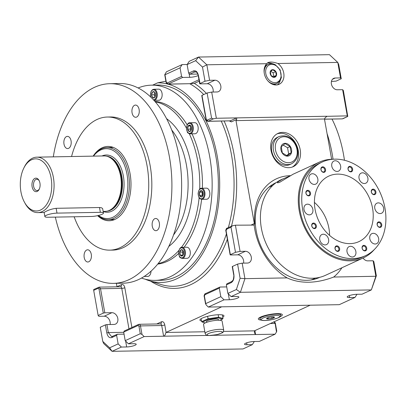 <?xml version="1.0" encoding="UTF-8"?>
<svg xmlns="http://www.w3.org/2000/svg" width="406" height="406" viewBox="0 0 406 406"><rect width="100%" height="100%" fill="white"/><g stroke="black" fill="none" stroke-linecap="round" stroke-linejoin="round"><path stroke-width="0.61" d="M357.001 294.289L354.986 297.441L339.264 304.673L208.324 307.063L224.046 299.831L229.354 299.735A6.1 1.243 169.9 0 0 235.713 298.74A6.1 1.243 169.9 0 0 238.895 297.04A6.1 1.243 169.9 0 0 236.414 296.487L231.105 296.583L240.413 292.305L236.388 289.514L227.883 293.426L226.36 284.87L227.05 283.784M354.986 297.441L349.678 297.537A6.1 1.243 -10.1 0 1 347.201 296.984A6.1 1.243 -10.1 0 1 350.378 295.284A6.1 1.243 -10.1 0 1 356.737 294.294L362.045 294.198L371.348 289.914L240.413 292.305L244.925 278.658L242.164 263.154L247.472 263.058A6.1 4.705 65.3 0 0 248.974 262.718A6.1 4.705 65.3 0 0 251.055 256.135A6.1 4.705 65.3 0 0 245.376 251.294L240.068 251.39L235.49 252.324L231.014 227.198L232.349 225.817L226.939 228.238C226.462 227.898 225.366 231.034 225.863 230.806L230.146 254.866M182.659 77.444L167.881 84.164L190.206 83.687L168.221 84.088L167.145 83.032L181.583 76.394L182.659 77.444L189.739 77.318L189.145 73.988M199.204 81.154L194.357 83.382L190.206 83.687M124.043 334.133L117.314 334.255L116.623 335.341L111.807 337.553C109.402 338.249 107.737 336.701 106.814 332.91L108.341 332.595L123.718 332.316M254.323 341.512L252.309 344.664L243.001 348.947L112.066 351.332L103.743 343.593L102.779 341.426L100.252 327.251L105.387 324.886L106.915 324.577L108.341 332.595L111.65 336.665L117.314 334.255M102.779 341.426L109.64 347.805L118.146 343.892L116.623 335.341M118.146 343.892L121.374 347.054L126.677 346.957A6.1 1.243 169.9 0 0 133.036 345.963A6.1 1.243 169.9 0 0 136.218 344.263A6.1 1.243 169.9 0 0 133.736 343.709L128.428 343.806L125.205 340.649L140.283 333.712L142.004 334.468L144.15 336.574L128.428 343.806M226.721 286.91L219.991 287.032L219.301 288.118L204.863 294.756L205.553 293.67M202.218 95.638L201.975 95.359L207.106 92.999L211.582 118.126L213.302 118.887L216.352 118.263L326.942 116.248L325.135 117.841L324.46 118.999L235.993 120.612L254.329 223.554A2.218 1.71 -114.7 0 1 254.364 223.838L254.323 225.086L235.404 225.193L232.349 225.817M254.115 224.853A58.799 45.34 65.3 0 0 287.103 277.892L244.925 278.658L240.108 278.262L237.586 264.088L242.164 263.154M207.106 92.999L211.688 92.066L216.997 91.969A6.1 4.705 65.3 0 0 218.499 91.629A6.1 4.705 65.3 0 0 220.58 85.047A6.1 4.705 65.3 0 0 214.901 80.205L209.592 80.302L206.832 64.798L198.509 57.053L329.444 54.668L337.767 62.407L277.892 63.498C273.502 61.976 270.203 61.661 268.001 62.56L266.701 63.706L206.832 64.798L202.487 67.061L205.015 81.236L199.879 83.595L200.122 83.875L207.202 83.748L214.901 80.205M187.12 64.59L189.201 61.336L198.509 57.053L195.626 60.677L187.12 64.59L188.643 73.146L189.719 74.196L196.798 74.07A6.1 1.243 -10.1 0 1 197.768 74.09M198.209 75.567A6.1 1.243 -10.1 0 1 189.739 77.318M237.586 264.088L232.45 266.448L232.694 266.727M240.108 278.262L236.388 289.514M106.915 324.577L113.99 324.45A6.1 4.705 -114.7 0 0 115.492 324.11A6.1 4.705 -114.7 0 0 117.578 317.528A6.1 4.705 -114.7 0 0 111.894 312.686L104.819 312.813L103.291 313.127L98.161 315.487L98.886 316.325L104.195 316.228A6.1 4.705 -114.7 0 1 110.092 324.521M211.582 118.126L207.09 120.191L208.166 121.247L207.826 121.328L230.283 120.841L231.359 121.896L236.668 119.455L236.703 117.892L230.283 120.841L208.166 121.247L213.302 118.887M207.09 120.191L206.258 119.42L201.975 95.359M277.415 84.854A12.205 9.409 65.3 0 0 280.221 80.627M272.436 63.696A12.205 9.409 65.3 0 0 267.143 63.128M222.762 317.203A12.205 2.487 169.9 0 0 223.955 315.807A12.205 2.487 169.9 0 0 211.506 315.503A12.205 2.487 169.9 0 0 199.925 320.09A12.205 2.487 169.9 0 0 201.528 320.989M310.174 305.205L254.567 330.778A2.218 0.452 169.9 0 0 254.415 330.854L223.544 331.418M204.837 331.758L165.912 332.468A2.218 0.452 -10.1 0 0 166.1 332.392L164.765 324.907A4.436 2.675 89 0 0 161.436 321.811L156.746 323.968M221.701 306.819L166.1 332.392M261.154 320.08A12.205 2.487 -10.1 0 1 258.317 319.025A12.205 2.487 -10.1 0 1 269.894 314.437A12.205 2.487 -10.1 0 1 282.348 314.746A12.205 2.487 -10.1 0 1 280.044 316.716M324.46 118.999L331.636 159.274M254.364 223.838L254.669 223.833A55.47 42.777 65.3 0 1 290.183 175.696A55.47 42.777 65.3 0 1 290.498 175.691M288.752 167.678A18.306 14.114 65.3 0 0 293.259 166.663A18.306 14.114 65.3 0 0 298.435 144.135A18.306 14.114 65.3 0 0 277.963 133.401A18.306 14.114 65.3 0 0 271.715 153.158A18.306 14.114 65.3 0 0 288.752 167.678M347.292 115.872L342.623 89.675L343.354 90.513L347.775 116.431L347.292 115.872L326.612 116.334M340.527 77.911L341.258 78.749L338.731 64.574L337.767 62.407L340.527 77.911L335.219 78.013A6.1 4.705 -114.7 0 0 333.717 78.348A6.1 4.705 -114.7 0 0 331.636 84.935A6.1 4.705 -114.7 0 0 337.315 89.772L342.623 89.675M266.701 63.706A12.205 9.409 65.3 0 0 265.367 76.942A12.205 9.409 65.3 0 0 276.11 84.991A12.205 9.409 65.3 0 0 279.11 84.316A12.205 9.409 65.3 0 0 283.946 74.734A12.205 9.409 65.3 0 0 277.892 63.498M216.352 118.263L211.688 92.066M213.099 92.04A6.1 4.705 65.3 0 0 207.202 83.748M195.626 60.677L202.487 67.061M200.122 83.875L198.453 75.577C197.529 71.786 195.865 70.238 193.459 70.933L194.535 71.984L195.382 71.786C196.702 71.776 197.651 73.1 198.245 75.755L199.671 83.773M187.186 64.488L182.142 64.579L180.061 67.838L164.983 74.775L166.313 82.261L167.145 83.032M180.061 67.838L181.583 76.394M231.105 296.583L227.883 293.426M98.161 315.487L93.684 290.356L98.176 288.29L99.211 287.128L100.531 288.752L121.764 288.367A2.218 1.34 89 0 0 120.44 286.737L120.648 286.697A2.218 1.71 65.3 0 0 121.49 284.647L116.999 286.712L116.39 283.312M236.668 119.455L235.993 120.612M276.263 182.553A52.141 40.209 65.3 0 0 275.994 182.675A52.141 40.209 65.3 0 0 258.201 238.946A52.141 40.209 65.3 0 0 306.733 280.307A52.141 40.209 65.3 0 0 319.568 277.42A52.141 40.209 65.3 0 0 319.832 277.298M341.923 267.747A58.799 45.34 -114.7 0 1 333.681 277.039C325.145 280.307 316.858 282.038 308.814 282.241C300.805 282.332 293.574 280.881 287.103 277.892M219.991 287.032L205.279 293.731C204.802 293.391 203.705 296.527 204.203 296.299L205.573 304.013L205.74 303.607L220.823 296.669L224.046 299.831M204.863 294.756L204.411 296.121L205.74 303.607L206.177 304.957L208.324 307.063M121.374 347.054L112.066 351.332L109.64 347.805M316.863 278.511A52.141 40.209 65.3 0 0 318.279 277.643M274.989 183.512A52.141 40.209 65.3 0 0 273.405 184.019M232.242 266.625L233.673 274.649C234.206 275.121 233.318 280.734 232.79 280.47L231.593 281.632L226.781 283.845M231.867 281.571L231.171 282.657L226.36 284.87M165.912 332.468C165.374 334.767 164.608 336.016 163.618 336.219L207.573 335.417M213.145 335.315L255.628 334.544L254.471 332.92L254.415 330.854M252.309 344.664L247 344.76A6.1 1.243 -10.1 0 1 244.524 344.207A6.1 1.243 -10.1 0 1 247.701 342.507A6.1 1.243 -10.1 0 1 254.06 341.517L259.368 341.421L275.09 334.189L276.476 332.017L276.532 331.225M254.927 330.611L255.628 334.544L275.09 334.189M138.816 324.369L138.121 325.45L138.953 326.226L140.481 325.916L161.71 325.526L163.618 336.219L144.15 336.574M227.213 228.177L226.071 230.628L230.354 254.689L230.598 254.968L230.354 254.689L235.49 252.324M230.598 254.968L237.677 254.836L245.376 251.294M124.373 331.007L123.683 332.093L125.205 340.649M93.684 290.356L93.735 289.569M376.352 275.781L373.83 261.606L373.099 260.769L375.86 276.273L371.348 289.914L376.352 275.781L375.86 276.273L333.681 277.039M182.142 64.579L166.419 71.811L164.734 74.724L166.105 82.438C166.414 83.423 167.003 84.001 167.881 84.164L167.881 84.164M165.887 81.2L157.655 82.829L152.631 85.143M291.645 163.745L289.945 164.526A14.976 11.551 -114.7 0 1 286.255 165.354A14.976 11.551 -114.7 0 1 272.319 153.473A14.976 11.551 -114.7 0 1 277.43 137.309L279.13 136.528C286.682 134.34 292.533 137.604 296.674 146.317C299.217 154.346 297.537 160.152 291.645 163.745A14.976 11.551 -114.7 0 1 287.961 164.572A14.976 11.551 -114.7 0 1 274.02 152.692A14.976 11.551 -114.7 0 1 279.13 136.528M292.274 167.059A18.306 14.114 65.3 0 0 296.512 145.018A18.306 14.114 65.3 0 0 277.024 133.894M231.171 282.657C233.44 281.201 234.343 278.47 233.876 274.471L232.45 266.448M209.592 80.302L205.015 81.236M155.026 280.389L161.223 280.277A97.628 58.89 -91 0 0 218.321 181.589A97.628 58.89 -91 0 0 157.66 85.052L151.468 85.164A97.628 58.89 89 0 1 212.13 181.7A97.628 58.89 89 0 1 155.026 280.389A97.628 58.89 89 0 1 141.557 278.064M157.655 82.829A99.846 60.23 89 0 1 166.922 83.854M168.12 84.164A99.846 60.23 89 0 1 218.925 200.381A99.846 60.23 89 0 1 149.017 280.642A99.846 60.23 89 0 1 145.231 279.211M104.819 312.813L100.531 288.752L99.008 289.067L103.291 313.127M120.44 286.737L99.211 287.128L93.669 289.534M112.503 336.467L111.807 337.553M218.347 317.898L218.621 317.193L222.99 318.502L222.458 319.131L218.347 317.898L208.303 319.39L202.376 322.115L205.157 322.948M201.122 318.695L201.65 321.674L207.953 318.776L218.621 317.193L218.179 314.726M207.522 316.355L208.303 319.39M223.716 330.185L222.097 321.095A9.429 1.923 169.9 0 0 218.266 320.238A9.429 1.923 169.9 0 0 208.44 321.77A9.429 1.923 169.9 0 0 203.528 324.399L205.147 333.488C206.862 335.366 203.939 336.396 217.301 334.549C224.528 332.072 222.772 332.91 223.716 330.185A9.429 1.923 169.9 0 0 219.885 329.327A9.429 1.923 169.9 0 0 210.059 330.86A9.429 1.923 169.9 0 0 205.147 333.488M201.65 321.674L202.376 322.115M219.956 320.283L222.458 319.131M218.545 320.238L218.423 319.552A6.1 1.243 169.9 0 0 215.946 318.999A6.1 1.243 169.9 0 0 209.587 319.989A6.1 1.243 169.9 0 0 206.41 321.694L206.532 322.379M273.329 76.881L273.786 76.506L273.126 72.801L270.772 71.375M275.674 71.634L276.334 75.338L274.009 77.236L271.025 75.435L270.366 71.73L272.69 69.827L275.674 71.634L273.126 72.801M276.334 75.338L273.786 76.506M272.685 69.67A3.994 3.081 -114.7 0 1 276.471 75.394A3.994 3.081 -114.7 0 1 270.954 75.496A3.994 3.081 -114.7 0 1 272.685 69.67M267.686 80.672A10.541 8.125 -114.7 0 0 277.166 83.377L275.852 83.981A10.541 8.125 -114.7 0 1 273.289 84.565M264.935 66.396A10.541 8.125 -114.7 0 1 267.041 64.833L268.356 64.229A10.541 8.125 -114.7 0 1 270.954 63.646M286.636 155.579L288.661 153.925L287.56 147.754L283.19 145.109M290.087 146.586L291.188 152.763L287.316 155.929L282.343 152.925L281.241 146.749L285.113 143.582L290.087 146.586L287.56 147.754M287.397 156.153A6.658 5.131 -114.7 0 1 281.084 146.612A6.658 5.131 -114.7 0 1 290.28 146.444A6.658 5.131 -114.7 0 1 287.397 156.153M291.188 152.763L288.661 153.925M324.78 169.713A2.329 1.797 65.3 0 0 321.948 167.632A2.329 1.797 65.3 0 0 321.293 170.5A2.329 1.797 65.3 0 0 323.897 171.865A2.329 1.797 65.3 0 0 324.78 169.713M325.546 169.561A2.883 2.223 65.3 0 0 321.664 167.216A2.883 2.223 65.3 0 0 322.521 172.032A2.883 2.223 65.3 0 0 325.546 169.561M352.631 169.063A2.883 2.223 65.3 0 0 348.749 166.719A2.883 2.223 65.3 0 0 349.607 171.535A2.883 2.223 65.3 0 0 352.631 169.063M351.865 169.221A2.329 1.797 65.3 0 0 349.033 167.14A2.329 1.797 65.3 0 0 348.373 170.007A2.329 1.797 65.3 0 0 350.982 171.373A2.329 1.797 65.3 0 0 351.865 169.221M366.709 248.102A2.883 2.223 65.3 0 0 362.827 245.752A2.883 2.223 65.3 0 0 363.685 250.568A2.883 2.223 65.3 0 0 366.709 248.102M365.943 248.254A2.329 1.797 65.3 0 0 363.111 246.173A2.329 1.797 65.3 0 0 362.451 249.04A2.329 1.797 65.3 0 0 365.06 250.406A2.329 1.797 65.3 0 0 365.943 248.254M329.596 235.414A36.058 27.806 65.3 0 0 328.941 228.416A36.058 27.806 65.3 0 0 314.417 202.401M372.576 208.349A36.058 27.806 65.3 0 0 328.758 176.113A36.058 27.806 65.3 0 0 318.568 220.488A36.058 27.806 65.3 0 0 358.889 241.631A36.058 27.806 65.3 0 0 372.576 208.349M315.868 175.245A5.547 4.278 65.3 0 0 311.097 174.042A5.547 4.278 65.3 0 0 309.529 180.868A5.547 4.278 65.3 0 0 315.731 184.121A5.547 4.278 65.3 0 0 315.868 175.245M347.023 251.725A5.547 4.278 65.3 0 0 353.763 256.683A5.547 4.278 65.3 0 0 355.331 249.857A5.547 4.278 65.3 0 0 349.124 246.604A5.547 4.278 65.3 0 0 347.023 251.725M384.964 208.121A51.587 39.783 65.3 0 0 322.268 162.004A51.587 39.783 65.3 0 0 307.682 225.492A51.587 39.783 65.3 0 0 365.38 255.739A51.587 39.783 65.3 0 0 384.964 208.121M310.514 193.058A2.883 2.223 65.3 0 0 306.637 190.713A2.883 2.223 65.3 0 0 307.494 195.53A2.883 2.223 65.3 0 0 310.514 193.058M381.736 224.599A2.883 2.223 65.3 0 0 377.854 222.255A2.883 2.223 65.3 0 0 378.717 227.071A2.883 2.223 65.3 0 0 381.736 224.599M339.624 248.594A2.883 2.223 65.3 0 0 335.742 246.249A2.883 2.223 65.3 0 0 336.599 251.065A2.883 2.223 65.3 0 0 339.624 248.594M340.629 166.018A5.547 4.278 65.3 0 0 333.889 161.06A5.547 4.278 65.3 0 0 332.321 167.886A5.547 4.278 65.3 0 0 338.523 171.139A5.547 4.278 65.3 0 0 340.629 166.018M367.263 181.893A5.547 4.278 65.3 0 0 366.719 175.28A5.547 4.278 65.3 0 0 361.142 173.129A5.547 4.278 65.3 0 0 359.574 179.959A5.547 4.278 65.3 0 0 365.781 183.207A5.547 4.278 65.3 0 0 367.263 181.893M380.168 213.571A5.547 4.278 65.3 0 0 381.533 213.267A5.547 4.278 65.3 0 0 383.102 206.441A5.547 4.278 65.3 0 0 376.895 203.188A5.547 4.278 65.3 0 0 375.002 209.171A5.547 4.278 65.3 0 0 380.168 213.571M320.39 235.85A5.547 4.278 65.3 0 0 320.933 242.463A5.547 4.278 65.3 0 0 326.505 244.61A5.547 4.278 65.3 0 0 328.073 237.784A5.547 4.278 65.3 0 0 321.872 234.531A5.547 4.278 65.3 0 0 320.39 235.85M307.484 204.172A5.547 4.278 65.3 0 0 306.119 204.477A5.547 4.278 65.3 0 0 304.551 211.303A5.547 4.278 65.3 0 0 310.757 214.556A5.547 4.278 65.3 0 0 312.645 208.572A5.547 4.278 65.3 0 0 307.484 204.172M371.779 242.499A5.547 4.278 65.3 0 0 376.555 243.701A5.547 4.278 65.3 0 0 378.123 236.871A5.547 4.278 65.3 0 0 371.916 233.623A5.547 4.278 65.3 0 0 371.779 242.499M316.345 225.792A2.883 2.223 65.3 0 0 312.468 223.447A2.883 2.223 65.3 0 0 313.325 228.263A2.883 2.223 65.3 0 0 316.345 225.792M375.905 191.865A2.883 2.223 65.3 0 0 372.023 189.521A2.883 2.223 65.3 0 0 372.881 194.337A2.883 2.223 65.3 0 0 375.905 191.865M322.268 162.004L319.705 163.182A51.587 39.783 65.3 0 0 305.119 226.675A51.587 39.783 65.3 0 0 362.812 256.922L365.38 255.739M380.97 224.757A2.329 1.797 65.3 0 0 378.143 222.676A2.329 1.797 65.3 0 0 377.484 225.543A2.329 1.797 65.3 0 0 380.087 226.908A2.329 1.797 65.3 0 0 380.97 224.757M290.234 175.854L281.378 179.589A52.699 40.636 65.3 0 0 266.478 244.442A52.699 40.636 65.3 0 0 325.414 275.344L363.279 257.927A52.699 40.636 65.3 0 0 374.352 249.497M272.868 185.334L271.162 186.121A51.034 39.352 65.3 0 0 268.564 187.47M311.092 279.942A51.034 39.352 65.3 0 0 313.813 278.846L315.518 278.064M332.849 159.254A52.699 40.636 65.3 0 0 319.238 162.177A52.699 40.636 65.3 0 0 304.338 227.03A52.699 40.636 65.3 0 0 363.279 257.927M283.033 178.828L277.821 181.959L277.415 182.588L277.699 182.857L279.759 182.248L293.081 174.225L319.238 162.177M375.139 192.023A2.329 1.797 65.3 0 0 372.312 189.937A2.329 1.797 65.3 0 0 371.652 192.804A2.329 1.797 65.3 0 0 374.256 194.169A2.329 1.797 65.3 0 0 375.139 192.023M338.858 248.751A2.329 1.797 65.3 0 0 336.026 246.665A2.329 1.797 65.3 0 0 335.371 249.533A2.329 1.797 65.3 0 0 337.975 250.898A2.329 1.797 65.3 0 0 338.858 248.751M315.584 225.949A2.329 1.797 65.3 0 0 312.752 223.868A2.329 1.797 65.3 0 0 312.092 226.736A2.329 1.797 65.3 0 0 314.701 228.101A2.329 1.797 65.3 0 0 315.584 225.949M309.753 193.21A2.329 1.797 65.3 0 0 306.921 191.13A2.329 1.797 65.3 0 0 306.261 193.997A2.329 1.797 65.3 0 0 308.87 195.362A2.329 1.797 65.3 0 0 309.753 193.21M332.001 119.059A96.521 58.22 89 0 1 344.445 160.253M272.736 316.893L274.278 317.355L272.056 318.375L268.29 318.938L266.747 318.477L268.138 317.705M268.214 319.014A3.994 0.812 -10.1 0 1 267.935 317.771A3.994 0.812 -10.1 0 1 272.888 316.888A3.994 0.812 -10.1 0 1 273.685 317.903A3.994 0.812 -10.1 0 1 268.214 319.014M222.351 314.914L222.99 318.502M154.052 100.343L158.919 100.252A5.547 3.344 -91 0 0 162.07 96.09A5.547 3.344 -91 0 0 160.411 89.883A5.547 3.344 -91 0 0 158.716 89.158L153.849 89.249A5.547 3.344 89 0 1 155.544 89.97A5.547 3.344 89 0 1 157.208 96.181A5.547 3.344 89 0 1 154.052 100.343L153.894 100.338M190.084 133.858L194.946 133.772A5.547 3.344 -91 0 0 198.057 126.748A5.547 3.344 -91 0 0 194.743 122.678L189.881 122.769A5.547 3.344 89 0 1 193.19 126.839A5.547 3.344 89 0 1 190.084 133.858C188.282 133.361 187.349 132.711 187.288 131.909L186.415 128.372C187.034 124.383 188.191 122.516 189.881 122.769M201.746 199.331L206.608 199.244A5.547 3.344 -91 0 0 209.45 196.433A5.547 3.344 -91 0 0 209.359 190.881A5.547 3.344 -91 0 0 206.41 188.151L201.543 188.242A5.547 3.344 89 0 1 204.492 190.967A5.547 3.344 89 0 1 204.583 196.524A5.547 3.344 89 0 1 201.746 199.331C199.945 198.833 199.016 198.184 198.95 197.387L198.077 193.845C198.701 189.856 199.853 187.988 201.543 188.242M182.208 258.409L187.075 258.317A5.547 3.344 -91 0 0 187.922 258.12A5.547 3.344 -91 0 0 190.277 251.999A5.547 3.344 -91 0 0 186.872 247.229L182.005 247.315A5.547 3.344 89 0 1 185.41 252.085A5.547 3.344 89 0 1 183.06 258.206A5.547 3.344 89 0 1 182.208 258.409C180.406 257.911 179.477 257.262 179.416 256.46L178.538 252.923C179.163 248.934 180.315 247.061 182.005 247.315M151.022 271.218A5.547 3.344 89 0 1 147.779 276.39L144.231 276.456M138.091 87.98A97.628 58.89 89 0 1 145.165 85.839A97.628 58.89 89 0 1 151.468 85.164M154.798 101.348A81.54 49.187 89 0 1 187.166 124.804M192.018 133.823A81.54 49.187 89 0 1 202.391 188.227M201.604 199.331A81.54 49.187 89 0 1 184.085 247.279M178.569 253.476A81.54 49.187 89 0 1 157.767 264.093M155.204 101.81A81.54 49.187 89 0 1 186.415 128.083M189.308 133.747A81.54 49.187 89 0 1 199.711 189.054M199.133 197.686A81.54 49.187 89 0 1 181.36 247.416M178.863 250.441A81.54 49.187 89 0 1 158.157 263.616M66.482 136.594A6.1 3.679 -91 0 0 63.894 143.328A6.1 3.679 -91 0 0 67.645 148.576A6.1 3.679 -91 0 0 71.212 142.41A6.1 3.679 -91 0 0 67.421 136.375A6.1 3.679 -91 0 0 66.482 136.594M139.126 109.549A6.1 3.679 -91 0 0 135.487 105.073A6.1 3.679 -91 0 0 131.92 111.239A6.1 3.679 -91 0 0 135.711 117.273A6.1 3.679 -91 0 0 139.126 109.549M84.204 257.516A6.1 3.679 -91 0 0 87.848 261.997A6.1 3.679 -91 0 0 91.416 255.826A6.1 3.679 -91 0 0 87.625 249.797A6.1 3.679 -91 0 0 84.204 257.516M53.313 156.858A99.846 60.23 89 0 1 109.843 83.702L119.577 83.524A99.846 60.23 89 0 1 181.619 182.258A99.846 60.23 89 0 1 123.216 283.185L113.487 283.363A99.846 60.23 89 0 1 55.333 217.119M109.843 83.702A99.846 60.23 89 0 1 171.885 182.436A99.846 60.23 89 0 1 113.487 283.363M156.848 230.471A6.1 3.679 -91 0 0 159.436 223.736A6.1 3.679 -91 0 0 155.691 218.489A6.1 3.679 -91 0 0 152.118 224.655A6.1 3.679 -91 0 0 155.914 230.689A6.1 3.679 -91 0 0 156.848 230.471M111.325 147.48A37.164 22.416 89 0 1 112.33 147.079M113.66 219.935A37.164 22.416 89 0 1 112.64 219.58M93.141 156.132A37.164 22.416 89 0 1 107.894 146.429A37.164 22.416 89 0 1 130.986 183.182A37.164 22.416 89 0 1 109.25 220.747A37.164 22.416 89 0 1 97.613 215.662M71.568 156.523A66.564 40.153 89 0 1 107.357 117.035A66.564 40.153 89 0 1 148.718 182.857A66.564 40.153 89 0 1 109.782 250.142A66.564 40.153 89 0 1 74.146 216.779M107.357 117.035L110.452 116.979A66.564 40.153 89 0 1 151.814 182.801A66.564 40.153 89 0 1 112.878 250.086L109.782 250.142M100.353 212.328A7.765 1.583 169.9 0 1 103.51 213.033A7.765 1.583 169.9 0 1 99.46 215.2A7.765 1.583 169.9 0 1 91.37 216.464L48.02 217.251A7.765 1.583 169.9 0 1 44.868 216.55L44.127 212.389L45.65 211.556C48.684 209.943 52.181 208.862 56.145 208.308L99.495 207.517L100.353 212.328L57.002 213.12A7.765 1.583 169.9 0 0 48.913 214.383A7.765 1.583 169.9 0 0 44.868 216.55M103.51 213.033L102.581 208.466L101.343 207.725L99.495 207.517M23.822 168.074L24.37 166.978A27.735 16.732 89 0 1 36.844 157.158A27.735 16.732 89 0 1 53.876 181.015A27.735 16.732 89 0 1 42.112 211.622A27.735 16.732 89 0 1 37.854 212.617A27.735 16.732 89 0 1 25.03 203.264L24.441 202.183A26.07 15.727 89 0 1 23.822 168.074A26.07 15.727 89 0 1 49.111 170.87A26.07 15.727 89 0 1 40.498 210.044A26.07 15.727 89 0 1 24.441 202.183M34.86 178.391A6.765 4.08 -91 0 0 32.627 188.557A6.765 4.08 -91 0 0 39.189 189.282A6.765 4.08 -91 0 0 39.032 180.431A6.765 4.08 -91 0 0 34.86 178.391M36.844 157.158L104.083 155.929A27.735 16.732 89 0 1 107.483 156.447A27.735 16.732 89 0 1 121.298 182.604A27.735 16.732 89 0 1 109.351 210.394A27.735 16.732 89 0 1 108.473 210.755A27.735 16.732 89 0 1 105.093 211.394L103.22 211.43M93.471 156.127A34.946 21.082 89 0 1 125.439 167.886A34.946 21.082 89 0 1 112.802 217.306A34.946 21.082 89 0 1 98.48 215.459M108.473 210.755L109.102 210.526A27.512 16.595 -91 0 0 121.841 183.35A27.512 16.595 -91 0 0 108.118 156.65L107.483 156.447M93.284 156.127A36.058 21.751 89 0 1 107.027 147.556A36.058 21.751 89 0 1 129.164 178.569A36.058 21.751 89 0 1 113.873 218.357A36.058 21.751 89 0 1 108.341 219.656A36.058 21.751 89 0 1 97.998 215.576M39.225 180.817A5.659 3.415 -91 0 0 36.804 179.239A5.659 3.415 -91 0 0 35.936 179.442A5.659 3.415 -91 0 0 33.637 186.4A5.659 3.415 -91 0 0 37.012 190.556A5.659 3.415 -91 0 0 39.372 188.886M268.29 318.938L268.077 317.725M272.056 318.375L271.802 316.954M220.823 296.669L219.301 288.118M182.969 254.988L182.436 252.014L183.106 250.867M182.213 255.958A3.202 1.934 89 0 1 179.782 252.065A3.202 1.934 89 0 1 182.994 250.588A3.202 1.934 89 0 1 182.213 255.958L180.335 255.151L179.782 252.065L181.112 249.781L182.994 250.588L183.542 253.674L182.213 255.958M179.782 252.065L182.436 252.014M180.335 255.151L182.893 255.105M202.64 195.768L202.208 195.367L202.158 192.165L202.564 191.764M202.898 195.377A3.202 1.934 89 0 1 199.554 195.418A3.202 1.934 89 0 1 201.148 190.592A3.202 1.934 89 0 1 202.898 195.377L201.254 196.996L199.554 195.418L199.503 192.216L201.148 190.592L202.848 192.17L202.898 195.377M199.554 195.418L202.208 195.367M199.503 192.216L202.158 192.165M191.053 130.265L190.338 129.123L190.769 126.159M191.393 127.469A3.202 1.934 89 0 1 189.089 131.422A3.202 1.934 89 0 1 188.135 126.073A3.202 1.934 89 0 1 191.393 127.469L190.942 130.57L189.089 131.422L187.684 129.174L188.135 126.073L189.988 125.221L191.393 127.469M187.684 129.174L190.338 129.123M188.135 126.073L190.673 126.027M154.95 96.745L154.229 94.781L154.879 92.812M154.427 92.015A3.202 1.934 89 0 1 154.519 97.567A3.202 1.934 89 0 1 151.575 94.826A3.202 1.934 89 0 1 154.427 92.015L155.437 94.781L154.519 97.567L152.585 97.587L151.575 94.826L152.499 92.04L154.427 92.015M152.585 97.587L154.524 97.552M151.575 94.826L154.229 94.781M327.063 133.61A99.846 60.23 89 0 1 333.047 159.238M342.918 118.735L347.775 116.431L342.304 118.872L324.485 119.125M243.575 263.129A6.1 4.705 65.3 0 0 237.677 254.836M331.418 81.479L336.122 81.114L341.258 78.749M373.099 260.769L367.79 260.865A6.1 4.705 -114.7 0 1 363.071 258.023M273.913 321.882L275.197 323.739L276.476 332.017M240.068 251.39L235.404 225.193M189.754 83.748A103.865 62.651 89 0 1 203.751 94.542M221.24 121.079A103.865 62.651 89 0 1 228.355 227.588M226.416 233.922A103.865 62.651 89 0 1 160.558 284.367L149.017 280.642M194.357 83.382A106.007 63.945 89 0 1 206.344 93.35M224.132 121.029A106.007 63.945 89 0 1 231.471 226.152M227.36 239.23A106.007 63.945 89 0 1 150.58 281.15M125.632 341.065L126.677 346.957M164.765 324.907A2.218 0.452 169.9 0 1 161.71 325.526A2.218 1.34 89 0 0 160.385 323.902L139.156 324.287L139.831 324.577L140.43 325.683L142.004 334.468M128.971 328.83L121.764 288.367A2.218 0.452 169.9 0 0 124.82 287.742A4.436 2.675 89 0 0 121.49 284.647M229.334 120.932L231.359 121.896M188.643 73.146L193.459 70.933M196.083 71.958L194.535 71.984L189.719 74.196M254.329 223.554L251.395 224.904M131.899 327.485L124.82 287.742M105.387 324.886L106.814 332.91M160.385 323.902L160.593 323.856A2.218 1.71 65.3 0 0 161.436 321.811M138.953 326.226L140.283 333.712M138.121 325.45L123.683 332.093M198.95 79.723L190.429 83.641M98.176 288.29L99.008 289.067M226.523 229.263L231.014 227.198M111.894 312.686L104.195 316.228M219.21 331.372A7.765 1.583 169.9 0 0 207.106 334.569A7.765 1.583 169.9 0 0 217.834 334.377A7.765 1.583 169.9 0 0 219.21 331.372M271.741 64.381A9.485 7.313 -114.7 0 1 280.734 77.972A9.485 7.313 -114.7 0 1 267.635 78.211A9.485 7.313 -114.7 0 1 271.741 64.381M264.245 73.187A10.541 8.125 -114.7 0 1 268.356 64.229L271.112 63.605L273.086 63.828L275.227 64.656L280.181 69.928L281.378 77.541L280.044 80.895L277.166 83.377M288.57 162.73A13.479 10.394 -114.7 0 1 275.786 143.409A13.479 10.394 -114.7 0 1 294.406 143.074A13.479 10.394 -114.7 0 1 288.57 162.73M265.037 320.476A9.485 1.934 -10.1 0 1 266.717 316.812A9.485 1.934 -10.1 0 1 279.815 316.573A9.485 1.934 -10.1 0 1 265.037 320.476M280.719 315.092C280.653 316.401 279.79 317.325 278.125 317.857C273.147 319.608 268.731 320.496 264.874 320.517C259.703 320.633 260.317 319.08 259.967 318.786A10.541 2.147 -10.1 0 1 269.965 314.823A10.541 2.147 -10.1 0 1 280.719 315.092L280.49 313.802M166.506 118.623A69.893 42.158 89 0 1 192.748 182.055A69.893 42.158 89 0 1 168.835 246.401M171.662 129.93A66.564 40.153 89 0 1 173.58 234.912M56.145 208.308L57.002 213.12M102.028 155.97A28.623 17.265 89 0 1 123.378 176.128A28.623 17.265 89 0 1 111.716 211.211A28.623 17.265 89 0 1 103.236 211.506M106.433 156.163A27.512 16.595 89 0 1 122.379 180.629A27.512 16.595 89 0 1 110.64 210.156A27.512 16.595 89 0 1 107.433 211.079M228.309 293.842L229.354 299.735M182.522 257.683A4.994 3.009 89 0 1 178.736 251.613A4.994 3.009 89 0 1 183.735 249.314A4.994 3.009 89 0 1 182.522 257.683M203.848 196.26A4.994 3.009 89 0 1 198.635 196.321A4.994 3.009 89 0 1 201.122 188.805A4.994 3.009 89 0 1 203.848 196.26M192.424 126.992A4.994 3.009 89 0 1 188.836 133.153A4.994 3.009 89 0 1 187.354 124.82A4.994 3.009 89 0 1 192.424 126.992M150.925 97.288A4.994 3.009 89 0 1 151.331 91.284A4.994 3.009 89 0 1 154.945 90.462A4.994 3.009 89 0 1 156.411 96.222A4.994 3.009 89 0 1 153.382 99.785M326.216 116.578L326.942 116.248M246.655 342.837L247 344.76M274.953 323.46L270.284 323.546M332.484 79.271L335.219 78.013M349.333 295.614L349.678 297.537M201.767 95.537L206.05 119.597C206.36 120.582 206.948 121.161 207.826 121.328M259.967 318.786L259.733 317.497M44.147 212.505L37.854 212.617M113.35 147.439L107.027 147.556M114.665 219.539L108.341 219.656M138.542 324.43L124.104 331.068M150.722 97.095L150.382 94.852L151.139 91.279L152.433 89.726L153.849 89.249M324.495 119.197L342.304 118.872M276.78 331.276L275.405 323.562C275.471 322.8 274.882 322.222 273.629 321.836"/></g></svg>
